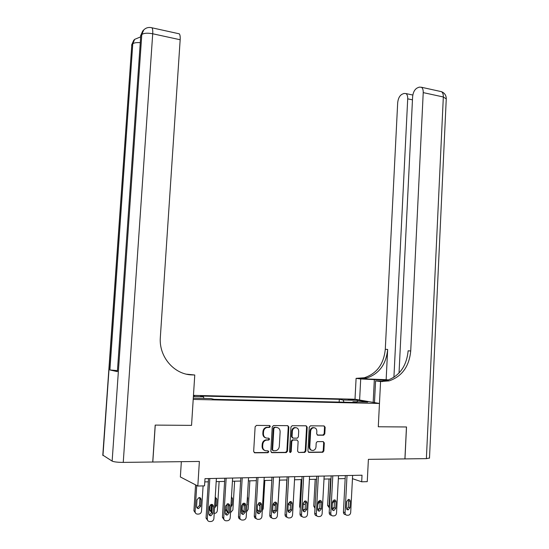<?xml version="1.0" encoding="UTF-8"?>
<svg xmlns="http://www.w3.org/2000/svg" width="549" height="549" viewBox="0 0 549 549"><rect width="100%" height="100%" fill="white"/><g stroke="black" fill="none" stroke-linecap="round" stroke-linejoin="round"><path stroke-width="0.82" d="M270.293 426.47L269.497 425.516L256.452 425.413L255.127 426.772L253.665 451.45L254.825 452.815L267.912 452.712L268.825 451.752L268.022 450.804L266.34 450.818C263.98 450.564 262.751 449.116 262.669 446.467L262.793 444.422C263.067 442.158 264.213 440.723 266.217 440.133L268.811 440.037L269.559 439.097L268.763 438.15L267.082 438.15C264.721 437.882 263.499 436.428 263.417 433.785L263.534 431.74C263.801 429.524 264.913 428.11 266.862 427.499L269.573 427.397L270.293 426.47M265.778 437.889C263.836 437.306 262.854 435.879 262.841 433.607L262.957 431.569C263.232 429.359 264.337 427.946 266.286 427.335L268.989 427.232L269.717 426.312L269.374 425.516M254.18 452.609L267.473 452.5L268.241 451.553L267.953 450.804M264.913 450.516C263.04 449.906 262.099 448.492 262.093 446.282L262.216 444.237C262.497 441.972 263.637 440.545 265.641 439.955L268.235 439.852L268.976 438.919L268.667 438.15M348.1 399.308L354.064 399.94L348.1 399.308M323.581 435.213L324.795 433.902L325.159 427.259L324.088 425.935L310.48 425.832L309.245 427.149L307.914 451.065L309.012 452.39L322.826 452.266L323.869 450.955L324.308 442.913L323.237 441.602L317.233 441.629L316.203 442.933L315.984 446.941C315.75 448.835 314.817 450.008 313.17 450.454C311.043 450.544 309.911 449.377 309.773 446.968L310.645 431.24C310.864 429.4 311.757 428.247 313.335 427.774C315.524 427.63 316.691 428.796 316.842 431.267L316.698 433.875L317.782 435.199L323.581 435.213L322.942 435.041L324.157 433.731L324.521 427.101L323.972 425.935M178.391 33.633L179.303 33.832C180.051 34.731 180.34 36.701 180.168 39.748L152.711 33.77L123.251 462.388L152.732 462.025L155.189 425.098L191.546 425.372L155.257 425.098L152.8 462.025L199.376 461.448L197.818 486.037L204.544 485.858L204.997 478.646L362.024 475.208L361.688 481.796L367.254 481.651L368.393 459.355L404.97 458.902L406.514 426.978L378.288 426.765L406.459 426.971L404.915 458.902M374.48 402.602L375.585 380.889L380.574 381.534L378.288 426.765L379.462 403.467L193.207 399.425L191.546 425.372L194.765 375.008L192.335 374.919C174.253 374.761 158.64 356.733 160.342 337.244L180.168 39.748M288.863 427.005L287.745 425.66L273.539 425.55L272.249 426.896L270.829 451.326L271.968 452.678L286.207 452.568L287.484 451.209L288.863 427.005L288.259 426.848L287.69 425.653M292.205 425.695L306.109 425.798L307.2 427.136L305.868 451.079L304.805 452.403L298.69 452.472L297.585 451.141L298.134 441.369L297.023 440.037L292.843 440.058L291.793 441.382L291.217 451.587L290.462 452.52L289.549 451.601L290.943 427.026L292.205 425.695M193.406 396.248L194.476 396.138L193.433 395.843M193.468 395.369L355.004 399.233L379.462 403.467M193.282 398.183L211.029 398.581L214.103 399.336L356.987 402.479L352.98 401.758L352.602 402.383M193.392 396.502L203.453 396.735L203.899 398.423M339.158 402.088L339.303 399.315L200.563 396.028L203.453 396.735M339.303 399.315L343.084 399.988L357.639 400.331L367.748 402.088L352.98 401.758M181.348 461.668L180.36 476.957L197.818 486.037M352.458 478.673L361.688 481.796M204.791 481.898L208.304 481.816M216.189 481.624L224.61 481.425M232.426 481.24L240.627 481.048M248.368 480.862L256.356 480.677M264.035 480.492L271.81 480.306M279.42 480.128L286.997 479.95M294.538 479.771L301.916 479.593M309.396 479.421L316.588 479.25M323.999 479.071L331.006 478.906M338.356 478.735L345.177 478.57M343.983 402.191L343.084 399.988M357.639 400.331L357.076 401.854M271.336 452.479L285.61 452.369L286.88 451.017L288.259 426.848M274.768 427.451L273.862 428.392L272.62 449.823L273.416 450.77L275.824 450.688C277.856 450.125 279.009 448.691 279.297 446.399L280.134 431.809C280.052 429.188 278.851 427.74 276.524 427.465L273.999 427.307L273.278 428.234L273.862 428.392M272.956 450.612L272.036 449.624L273.278 428.234M277.108 427.52L276.524 427.465M274.177 427.287L275.934 427.3M298.69 452.472L304.187 452.211L305.251 450.887L306.582 426.978L306.019 425.798M296.968 440.017L292.233 439.879L291.19 441.197L290.613 451.395L291.217 451.587M289.817 452.328L290.613 451.395M298.697 431.246C298.546 428.742 297.345 427.568 295.101 427.726C293.502 428.213 292.59 429.38 292.37 431.219L292.054 436.819L293.166 438.157L297.345 438.136L298.388 436.826L298.697 431.246M296.117 427.685L294.49 427.568C292.892 428.055 291.986 429.215 291.766 431.054L292.37 431.219M292.61 437.999L291.444 436.647L291.766 431.054M317.226 435.028L322.942 435.041M314.261 427.733L312.71 427.616C311.132 428.09 310.233 429.243 310.02 431.075L310.645 431.24M311.578 450.269C309.986 449.844 309.169 448.677 309.149 446.783L310.02 431.075M308.408 452.191L322.188 452.074L323.231 450.763L323.67 442.734L323.162 441.602M195.568 484.863L193.921 510.748L195.691 513.342M203.096 485.899L201.504 511.201C201.263 512.821 200.392 513.775 198.882 514.049L197.489 514.111C195.945 514.008 195.149 513.123 195.094 511.455L196.741 485.474M196.974 507.859L199.479 505.602L199.891 499.02L199.452 497.559M200.666 506.288L201.085 499.679C201.023 498.272 200.337 497.566 199.013 497.559L196.988 499.816L196.569 506.439C196.617 507.825 197.297 508.532 198.594 508.559L200.666 506.288L199.479 505.602M216.388 478.399L213.904 518.51C213.657 520.191 212.758 521.186 211.2 521.481L209.773 521.55C208.174 521.447 207.35 520.534 207.302 518.805L209.814 478.543M208.51 478.57L206.04 518.043L207.302 518.805M213.039 513.418L210.898 515.786C209.567 515.765 208.874 515.031 208.812 513.59L209.244 506.72L211.331 504.366C212.689 504.366 213.403 505.101 213.465 506.562L213.039 513.418L211.763 512.677L209.21 515.037M211.749 504.359L212.182 505.849L211.763 512.677M207.893 520.733L206.04 518.043M210.137 504.908L209.814 510.124L211.639 512.711M211.749 512.828L211.036 510.817L211.434 504.359M219.12 481.555L217.329 510.57C217.095 512.176 216.237 513.123 214.748 513.397L214.22 513.418M214.645 506.514L215.27 505.025L215.675 498.499L215.235 497.044L216.91 499.151L216.505 505.698L214.556 507.942M225.66 505.794L225.433 509.506L227.307 512.087M227.924 512.574L226.696 510.199L227.073 503.941M234.629 481.192L232.886 509.952L230.511 512.732M230.855 507.104L232.069 505.121L232.46 498.629L231.486 496.728M228.185 504.044L228.363 506.446M243.825 512.128L242.088 509.582L242.432 503.852M249.864 480.828L248.169 509.342L246.522 511.881M243.88 506.109L244.312 506.061M242.699 511.469L241.382 510.776M246.878 505.89L247.75 498.121L247.421 496.818M243.564 503.22L243.475 504.696L244.284 506.494M232.618 478.042L230.203 517.789C229.962 519.464 229.077 520.445 227.547 520.733L226.147 520.802C224.582 520.699 223.772 519.793 223.718 518.078L226.161 478.186M224.809 478.213L222.407 517.33L223.718 518.078M229.352 512.745L227.252 515.092C225.941 515.065 225.255 514.338 225.2 512.917L225.618 506.103L227.677 503.776C229.008 503.776 229.702 504.504 229.763 505.952L229.352 512.745L228.02 512.018L225.605 514.358M228 503.762L228.432 505.245L228.02 512.018M224.321 520.013L222.407 517.33M248.56 477.692L246.213 517.083C245.973 518.743 245.101 519.711 243.598 519.999L242.226 520.068C240.688 519.965 239.892 519.066 239.844 517.364L242.219 477.829M240.819 477.863L238.486 516.623L239.844 517.364M245.369 512.08L243.303 514.406C242.02 514.379 241.347 513.658 241.292 512.251L241.697 505.499L243.722 503.193C245.032 503.2 245.712 503.92 245.774 505.348L245.369 512.08L243.996 511.359L241.69 513.686M243.969 503.179L244.394 504.655L243.996 511.359M240.448 519.299C239.151 519.004 238.499 518.112 238.486 516.623M264.213 477.349L261.935 516.389C261.701 518.036 260.844 518.997 259.368 519.279L258.023 519.347C256.513 519.244 255.731 518.352 255.676 516.664L257.989 477.486M256.541 477.52L254.276 515.936L255.676 516.664M261.104 511.435L259.073 513.734C257.81 513.706 257.158 512.992 257.104 511.599L257.495 504.908L259.485 502.616C260.768 502.63 261.434 503.344 261.496 504.757L261.104 511.435L259.684 510.721L257.495 513.027M259.65 502.61L260.075 504.071L259.684 510.721M256.287 518.592C254.962 518.338 254.29 517.446 254.276 515.936M264.844 480.471L263.191 508.745L262.257 510.783M258.977 505.54L260.006 505.197M257.824 510.865L257.158 510.687M269.765 426.326L269.957 425.674M258.648 502.918L258.579 504.14L259.952 506.164M257.227 509.472L259.492 511.551M279.599 477.012L277.375 515.71C277.149 517.336 276.305 518.297 274.857 518.572L273.532 518.633C272.05 518.537 271.281 517.652 271.233 515.978L273.477 477.15M271.988 477.177L269.785 515.257L271.233 515.978M276.559 510.796L274.562 513.075C273.327 513.047 272.681 512.341 272.627 510.954L273.011 504.325L274.974 502.061C276.229 502.074 276.881 502.781 276.936 504.181L276.559 510.796L275.097 510.09L273.018 512.375M275.056 502.054L275.474 503.502L275.097 510.09M271.837 517.899C270.499 517.68 269.813 516.794 269.785 515.257M188.273 374.514L192.335 374.919M194.765 375.008L186.605 374.192M123.251 462.388C117.774 462.368 114.068 461.942 112.14 461.112L102.8 455.107L131.808 44.812L102.958 455.601M117.232 370.602L109.896 369.951L117.376 371.646L140.77 35.596L117.376 371.646M387.697 380.251L360.707 378.954L356.095 378.357L364.351 377.753C376.806 373.594 383.785 364.111 385.288 349.294L397.675 102.869C398.114 98.573 399.562 95.704 402.005 94.277L403.982 93.454L405.992 93.577C407.214 94.462 407.783 96.212 407.708 98.841L393.914 377.321M375.585 380.889L383.305 381.157M380.574 381.534L389.111 380.882C401.985 376.49 409.183 366.519 410.721 350.969L423.224 92.609C423.3 89.954 422.709 88.169 421.454 87.257L419.264 87.119L417.171 87.991C414.584 89.487 413.068 92.452 412.608 96.871L399.027 373.052M386.146 379.668L360.268 378.721L366.657 378.041C379.153 373.869 386.153 364.337 387.663 349.445L386.146 379.668L388.555 379.963M429.496 458.024L426.374 458.641L404.97 458.902M359.616 400.036L360.707 378.954M355.004 399.233L356.095 378.357M382.529 381.603L380.032 381.281L386.592 380.56C399.425 376.195 406.603 366.279 408.133 350.797L410.721 350.969M279.571 480.128L277.753 509.108M273.821 504.977L275.454 503.893M273.457 503.028L273.423 503.591C273.471 504.908 274.088 505.588 275.269 505.622L275.358 505.615M272.668 510.234L274.912 510.913M286.832 479.95L285.391 508.113M288.232 504.133L289.838 505.066L288.41 504.428L290.311 501.669M289.838 505.066L290.503 504.867M287.896 510.124L290.057 510.289M301.133 479.613L299.63 506.583L300.303 508.511M303.206 503.749L304.571 501.12M303.178 504.27L304.16 504.517L305.402 503.865M302.876 509.705L303.233 503.193L305.134 500.963C306.342 500.983 306.973 501.683 307.028 503.049L306.671 509.547L304.736 511.792C303.549 511.757 302.924 511.064 302.876 509.705L304.983 509.575M315.201 479.284L313.733 506.027L314.996 508.353M317.953 502.712L318.571 501.12M317.885 503.968L320.094 501.45M317.603 509.149L319.71 508.635M329.043 478.954L327.609 505.485L329.448 507.935M329.462 507.571L329.146 506.116L330.608 478.913M332.358 503.406L333.902 501.347L333.977 499.967M332.083 508.552L334.156 507.406M294.71 476.683L292.555 515.037C292.329 516.657 291.505 517.604 290.071 517.879L288.781 517.94C287.319 517.837 286.564 516.959 286.516 515.305L288.699 476.813M287.168 476.848L285.027 514.591L286.516 515.305M291.745 510.165L289.783 512.43C288.568 512.395 287.937 511.695 287.882 510.323L288.259 503.756L290.188 501.505C291.416 501.525 292.061 502.225 292.116 503.611L291.745 510.165L290.243 509.472L288.266 511.73M290.201 501.505L290.613 502.939L290.243 509.472M287.12 517.213C285.755 517.028 285.061 516.156 285.027 514.591M309.567 476.354L307.467 514.379C307.248 515.985 306.431 516.925 305.024 517.192L303.762 517.254C302.327 517.151 301.586 516.286 301.531 514.639L303.659 476.484M304.805 452.403L304.18 452.28M302.087 476.518L300.001 513.939L301.531 514.639M305.086 500.969L305.484 502.39L305.127 508.861L303.247 511.092M302.128 516.54C300.756 516.389 300.042 515.525 300.001 513.939M324.164 476.038L322.126 513.734C321.906 515.326 321.11 516.252 319.724 516.52L318.482 516.582C317.075 516.479 316.341 515.621 316.293 513.988L318.358 476.161M316.752 476.196L314.721 513.294L316.293 513.988M321.337 508.944L319.436 511.167C318.269 511.133 317.658 510.44 317.61 509.101L317.96 502.644L319.827 500.434C321.014 500.455 321.632 501.141 321.687 502.5L321.337 508.944L319.758 508.264L317.974 510.467M319.717 500.448L320.108 501.848L319.758 508.264M316.883 515.875C315.49 515.765 314.769 514.9 314.721 513.294M338.513 475.722L336.53 513.095C336.317 514.681 335.535 515.6 334.176 515.861L332.955 515.916C331.569 515.82 330.848 514.962 330.793 513.349L332.804 475.846M331.164 475.88L329.194 512.663L330.793 513.349M335.755 508.347L333.888 510.549C332.742 510.515 332.138 509.829 332.09 508.498L332.433 502.102L334.266 499.906C335.432 499.933 336.043 500.619 336.098 501.964L335.755 508.347L334.142 507.681L332.44 509.849M334.101 499.933L334.478 501.312L334.142 507.681M331.404 515.243L331.342 515.223C329.963 515.12 329.242 514.269 329.194 512.663M352.63 475.413L350.694 512.471C350.488 514.042 349.713 514.955 348.375 515.209L347.181 515.264C345.815 515.168 345.108 514.324 345.06 512.718L347.009 475.537M345.335 475.571L343.42 512.039L345.06 512.718M349.933 507.763L348.093 509.946L346.323 507.914L346.659 501.566L348.464 499.391C349.61 499.418 350.207 500.098 350.262 501.429L349.933 507.763L348.279 507.104L346.666 509.239M348.244 499.432L348.608 500.791L348.279 507.104M345.692 514.646L345.534 514.578C344.175 514.482 343.468 513.638 343.42 512.039M267.13 427.246L267.706 427.403M262.957 431.569L263.534 431.74M262.841 433.607L263.417 433.785M268.07 439.873L268.653 440.051M266.389 439.873L266.972 440.051M262.216 444.237L262.793 444.422M262.093 446.282L262.669 446.467M267.329 452.513L267.912 452.712M254.262 452.609L254.825 452.815M268.804 427.252L269.387 427.417M286.88 451.017L287.484 451.209M285.61 452.369L286.207 452.568M271.384 452.479L271.968 452.678M272.036 449.624L272.62 449.823M306.582 426.978L307.2 427.136M305.251 450.887L305.868 451.079M304.009 452.225L304.626 452.424M296.412 439.859L297.023 440.037M292.452 439.859L293.056 440.037M291.19 441.197L291.793 441.382M291.444 436.647L292.054 436.819M317.288 435.069L317.782 435.199M309.149 446.783L309.773 446.968M323.67 442.734L324.308 442.913M323.231 450.763L323.869 450.955M322.016 452.088L322.654 452.28M308.421 452.204L309.012 452.39M324.521 427.101L325.159 427.259M324.157 433.731L324.795 433.902M195.094 511.455L193.921 510.748M199.891 499.02L201.085 499.679M213.465 506.562L212.182 505.849M211.036 510.817L209.814 510.124M215.27 505.025L216.505 505.698M215.675 498.499L216.91 499.151M226.696 510.199L225.433 509.506M231.005 504.565L232.069 505.121M231.404 498.094L232.46 498.629M242.088 509.582L241.478 509.266M246.968 504.359L247.366 504.552M247.352 497.929L247.75 498.121M229.763 505.952L228.432 505.245M245.774 505.348L244.394 504.655M261.496 504.757L260.075 504.071M276.936 504.181L275.474 503.502M112.14 461.112L141.8 34.532L140.77 35.596L142.713 30.991L140.517 35.946M109.896 369.951L132.776 43.817L131.808 44.812L133.702 40.352L131.582 45.128M140.462 36.955L134.677 39.343L132.776 43.817C133.963 42.808 136.392 42.424 140.07 42.657M179.303 33.832L151.97 27.8C148.765 26.976 146.027 27.683 143.756 29.914L141.8 34.532C143.831 33.077 147.468 32.83 152.711 33.77C152.897 30.689 152.643 28.699 151.97 27.8L151.153 27.608M360.268 378.721L357.989 378.426M387.663 349.445L385.288 349.294M426.374 458.641L443.331 96.981L423.224 92.609M412.464 99.849L407.708 98.841M439.975 91.34L441.499 91.676C442.789 92.596 443.4 94.359 443.331 96.981L446.255 98.902M373.176 402.376L374.343 379.455M300.392 506.926L299.63 506.583M304.537 501.745L305.491 502.157M315.085 506.61L313.733 506.027M318.564 501.23L320.074 501.855M329.146 506.116L327.609 505.485M332.804 500.908L333.902 501.347M292.116 503.611L290.613 502.939M306.671 509.547L305.127 508.861M307.028 503.049L305.484 502.39M321.687 502.5L320.108 501.848M336.098 501.964L334.478 501.312M350.262 501.429L348.608 500.791M266.286 427.335L266.862 427.499M268.235 439.852L268.811 440.037M265.641 439.955L266.217 440.133M267.473 452.5L268.056 452.699M268.989 427.232L269.573 427.397M285.803 452.349L286.4 452.548M273.999 427.307L274.582 427.472M292.233 439.879L292.843 440.058M289.858 452.328L290.462 452.52M294.49 427.568L295.101 427.726M312.71 427.616L313.335 427.774M322.188 452.074L322.826 452.266M323.148 435.021L323.786 435.192M197.407 507.866L198.594 508.559M210.898 515.786L209.629 515.037M227.252 515.092L225.927 514.351M243.303 514.406L241.937 513.679M259.073 513.734L257.659 513.013M259.101 505.533L259.965 505.952M274.562 513.075L273.107 512.368M134.677 39.343L133.702 40.352M143.756 29.914L142.713 30.991M366.657 378.041L364.351 377.753M386.592 380.56L389.111 380.882M412.827 95.046L405.992 93.577M429.49 458.202L446.275 98.511C446.131 95.203 444.539 92.925 441.499 91.676L421.454 87.257M273.876 504.97L275.269 505.622M303.185 504.092L304.16 504.517M317.892 503.831L318.248 503.982M289.783 512.43L288.287 511.73M304.736 511.792L303.274 511.133M319.436 511.167L318.036 510.556M333.888 510.549L332.55 509.987M348.093 509.946L346.81 509.424"/></g></svg>
